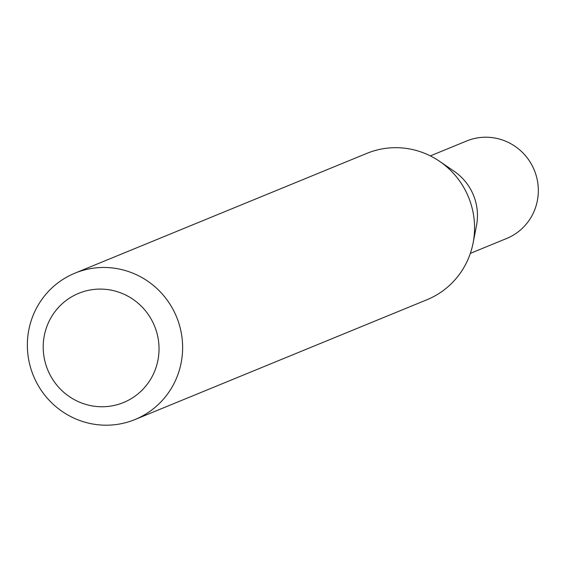<?xml version="1.0" encoding="UTF-8"?>
<svg xmlns="http://www.w3.org/2000/svg" width="566" height="566" viewBox="0 0 566 566"><rect width="100%" height="100%" fill="white"/><g stroke="black" fill="none" stroke-linecap="round" stroke-linejoin="round"><path stroke-width="0.85" d="M74.96 273.145L366.902 153.358A79.113 77.386 67.7 0 1 439.549 161.303L454.137 171.265A52.688 51.534 67.7 0 1 476.834 207.347A52.688 51.534 67.7 0 1 476.48 225.707L473.091 243.047A79.113 77.386 67.7 0 1 426.962 299.732L135.019 419.526A79.113 77.386 67.7 0 1 28.3 357.408A79.113 77.386 67.7 0 1 74.96 273.145A79.113 77.386 67.7 0 1 181.679 335.27A79.113 77.386 67.7 0 1 135.019 419.526M430.337 155.891L466.625 140.998A52.688 51.534 67.7 0 1 537.7 182.372A52.688 51.534 67.7 0 1 506.627 238.484L470.339 253.377M439.549 161.303A79.113 77.386 67.7 0 1 473.622 215.476A79.113 77.386 67.7 0 1 473.091 243.047M158.331 339.664A59.02 57.725 -112.3 0 0 92.102 289.672A59.02 57.725 -112.3 0 0 43.915 356.184A59.02 57.725 -112.3 0 0 110.144 406.176A59.02 57.725 -112.3 0 0 158.331 339.664"/></g></svg>
